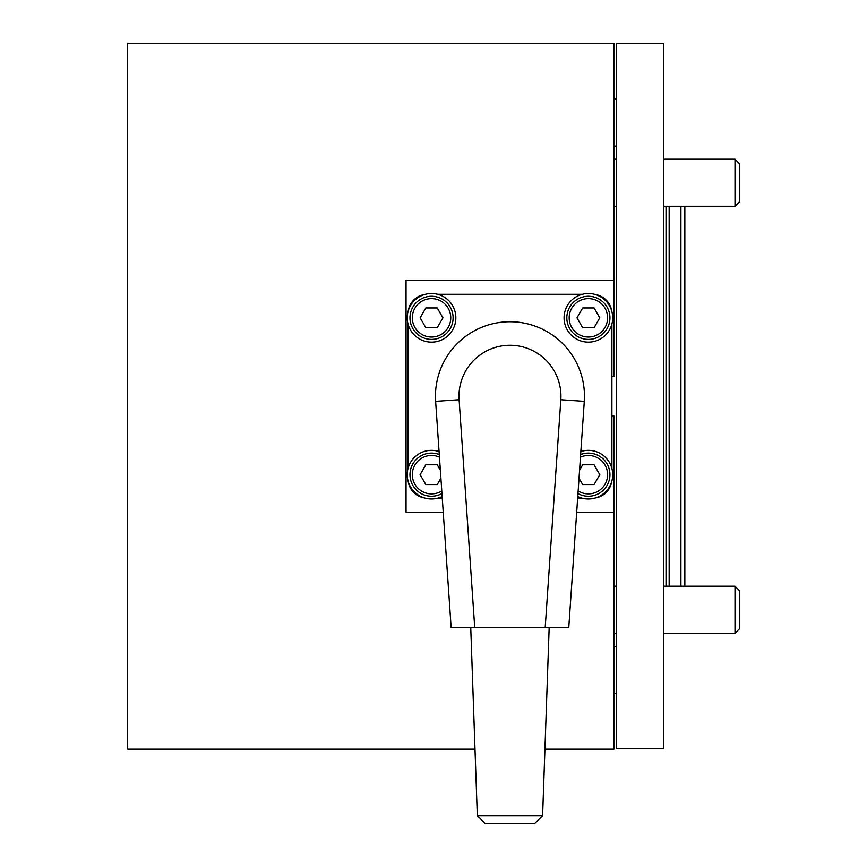 <?xml version="1.0" encoding="UTF-8"?>
<svg xmlns="http://www.w3.org/2000/svg" width="867" height="867" viewBox="0 0 867 867"><rect width="100%" height="100%" fill="white"/><g stroke="black" fill="none" stroke-linecap="round" stroke-linejoin="round"><path stroke-width="1.3" d="M684.843 206.281L684.843 586.211L734.999 586.211L663.667 586.211M680.92 586.211L680.92 206.281M669.161 586.211L669.161 206.281M443.232 512.234L406.049 512.234L406.049 280.258L613.869 280.258L613.869 43.35L127.655 43.35L127.655 749.153L474.997 749.153M544.931 749.153L613.869 749.153L613.869 512.234L576.685 512.234M611.907 415.857L613.869 415.857L613.869 512.234M613.869 280.258L613.869 376.646L611.907 376.646M616.61 748.752L616.61 43.74L663.667 43.74L663.667 748.752L616.61 748.752M577.758 496.542A24.309 24.309 0 0 0 610.65 464.907A24.309 24.309 0 0 0 580.847 451.555M588.379 453.105A21.567 21.567 0 0 0 580.641 454.546A21.567 21.567 0 0 1 609.945 474.672A21.567 21.567 0 0 1 577.964 493.551A21.567 21.567 0 0 0 588.379 496.238M579.015 478.216L582.678 484.555L594.09 484.555L599.791 474.672L594.09 464.788L582.678 464.788L579.568 470.174M616.61 99.087L613.869 99.087M616.61 146.144L613.869 146.144M616.61 646.359L613.869 646.359M616.61 693.416L613.869 693.416L616.61 693.416M439.081 451.555A24.309 24.309 0 0 0 409.278 484.436A24.309 24.309 0 0 0 442.159 496.542M610.65 308.067A24.309 24.309 0 0 0 578.614 295.56A24.309 24.309 0 0 0 566.118 327.596A24.309 24.309 0 0 0 598.154 340.092A24.309 24.309 0 0 0 610.65 308.067M453.799 308.067A24.309 24.309 0 0 0 421.774 295.56A24.309 24.309 0 0 0 409.278 327.596A24.309 24.309 0 0 0 441.303 340.092A24.309 24.309 0 0 0 453.799 308.067M441.953 493.551A21.567 21.567 0 0 1 409.972 474.672A21.567 21.567 0 0 1 439.287 454.546M440.349 470.174L437.239 464.788L425.838 464.788L420.127 474.672L425.838 484.555L437.239 484.555L440.902 478.216M588.379 296.265A21.567 21.567 0 0 1 609.945 317.831A21.567 21.567 0 0 1 588.379 339.398A21.567 21.567 0 0 1 566.823 317.831A21.567 21.567 0 0 1 588.379 296.265A21.567 21.567 0 0 0 566.823 317.831A21.567 21.567 0 0 0 588.379 339.398M582.678 327.704L594.09 327.704L599.791 317.831L594.09 307.948L582.678 307.948L576.978 317.831L582.678 327.704M431.538 296.265A21.567 21.567 0 0 1 453.105 317.831A21.567 21.567 0 0 1 431.538 339.398A21.567 21.567 0 0 1 409.972 317.831A21.567 21.567 0 0 1 431.538 296.265A21.567 21.567 0 0 0 409.972 317.831A21.567 21.567 0 0 0 431.538 339.398M425.838 327.704L437.239 327.704L442.95 317.831L437.239 307.948L425.838 307.948L420.127 317.831L425.838 327.704M424.559 294.542A19.605 19.605 0 0 0 408.249 310.841M408.01 323.955L408.01 468.548M408.249 481.662A19.605 19.605 0 0 0 424.559 497.961M437.662 498.2L442.278 498.2M577.65 498.2L582.256 498.2M595.369 497.961A19.605 19.605 0 0 0 611.668 481.662M611.907 468.548L611.907 323.955M611.668 310.841A19.605 19.605 0 0 0 595.369 294.542M582.256 294.303L437.662 294.303M734.999 206.281L739.345 201.935L739.345 163.581L734.999 159.225L663.667 159.225L734.999 159.225L734.999 206.281L663.667 206.281M616.61 159.225L613.869 159.225M616.61 206.281L613.869 206.281M734.999 633.268L739.345 628.922L739.345 590.568L734.999 586.211L734.999 633.268L663.667 633.268M584.466 396.252A74.497 74.497 0 0 0 509.959 321.744A74.497 74.497 0 0 0 435.635 401.345L451.143 627.6L474.726 627.6L459.109 399.73A50.98 50.98 0 0 1 509.959 345.272A50.98 50.98 0 0 1 560.819 399.73L545.191 627.6L568.774 627.6L584.293 401.345A74.497 74.497 0 0 0 584.466 396.252M542.601 815.814L477.327 815.814L485.444 823.65L534.484 823.65L542.601 815.814L549.169 627.6M477.327 815.814L470.748 627.6M545.191 627.6L474.726 627.6M666.029 586.211L666.029 206.281M666.43 586.211L666.43 206.281M578.148 490.928A19.215 19.215 0 0 0 607.594 474.672A19.215 19.215 0 0 0 580.457 457.169M439.461 457.169A19.215 19.215 0 0 0 412.324 474.672A19.215 19.215 0 0 0 441.78 490.928M431.538 496.238A21.567 21.567 0 0 1 409.972 474.672A21.567 21.567 0 0 1 431.538 453.105M588.379 337.035A19.215 19.215 0 0 0 607.594 317.831A19.215 19.215 0 0 0 588.379 298.616A19.215 19.215 0 0 0 569.175 317.831A19.215 19.215 0 0 0 588.379 337.035M431.538 337.035A19.215 19.215 0 0 0 450.753 317.831A19.215 19.215 0 0 0 431.538 298.616A19.215 19.215 0 0 0 412.324 317.831A19.215 19.215 0 0 0 431.538 337.035M459.109 399.73L435.635 401.345M560.819 399.73L584.293 401.345M616.61 633.268L613.869 633.268M616.61 586.211L613.869 586.211"/></g></svg>
